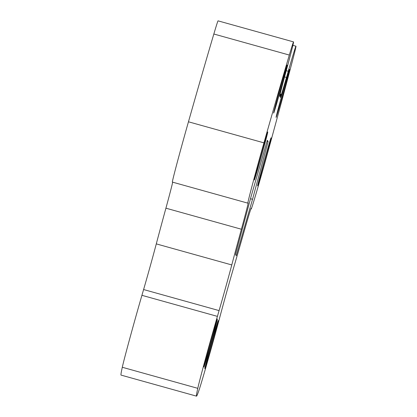<?xml version="1.0" encoding="UTF-8"?>
<svg xmlns="http://www.w3.org/2000/svg" width="417" height="417" viewBox="0 0 417 417"><rect width="100%" height="100%" fill="white"/><g stroke="black" fill="none" stroke-linecap="round" stroke-linejoin="round"><path stroke-width="0.63" d="M284.571 76.921L286.484 77.453L288.267 71.271A48.987 0.771 -74.4 0 1 295.966 46.193A48.987 0.771 -74.4 0 1 292.499 60.689A205.737 3.232 -74.4 0 1 268.282 150.542A48.987 0.771 -74.4 0 1 264.889 162.786A48.987 0.771 -74.4 0 1 251.196 209.021A48.987 0.771 -74.4 0 1 251.175 208.886L251.206 208.354A39.188 0.615 -74.4 0 0 251.19 208.245A39.188 0.615 -74.4 0 0 243.627 233.186A107.768 1.694 -74.4 0 1 233.541 268.074A39.188 0.615 -74.4 0 0 220.775 313.6L219.186 319.531A48.987 0.771 -74.4 0 1 212.06 345.526A48.987 0.771 -74.4 0 1 198.94 390.39A205.737 3.232 -74.4 0 1 196.516 396.15L121.034 375.097A205.737 3.232 -74.4 0 1 122.296 367.273A48.987 0.771 -74.4 0 1 141.921 295.319L143.599 289.544A39.188 0.615 105.6 0 0 149.442 268.996A39.188 0.615 105.6 0 0 156.292 243.888A107.768 1.694 -74.4 0 1 165.919 208.182A39.188 0.615 105.6 0 0 172.648 182.172M156.292 243.888L231.779 264.941A39.188 0.615 -74.4 0 1 224.925 290.05A39.188 0.615 -74.4 0 1 219.087 310.597L143.599 289.544M282.533 92.897A24.921 0.391 -74.4 0 1 289.502 69.373A24.921 0.391 -74.4 0 1 283.08 93.861A24.921 0.391 -74.4 0 1 276.111 117.385A24.921 0.391 -74.4 0 1 282.533 92.897M260.781 155.494A24.921 0.391 -74.4 0 1 267.75 131.97A24.921 0.391 -74.4 0 1 261.323 156.458A24.921 0.391 -74.4 0 1 254.354 179.982A24.921 0.391 -74.4 0 1 260.781 155.494M264.081 161.353A24.921 0.391 -74.4 0 1 271.05 137.829A24.921 0.391 -74.4 0 1 264.628 162.317A24.921 0.391 -74.4 0 1 257.659 185.846A24.921 0.391 -74.4 0 1 264.081 161.353M211.252 344.098A24.921 0.391 -74.4 0 1 218.221 320.569A24.921 0.391 -74.4 0 1 211.794 345.062A24.921 0.391 -74.4 0 1 204.83 368.586A24.921 0.391 -74.4 0 1 211.252 344.098M280.115 88.607A24.921 0.391 -74.4 0 1 287.084 65.083A24.921 0.391 -74.4 0 1 280.662 89.572A24.921 0.391 -74.4 0 1 273.693 113.096A24.921 0.391 -74.4 0 1 280.115 88.607M210.366 342.524A24.921 0.391 -74.4 0 1 217.335 319A24.921 0.391 -74.4 0 1 210.913 343.488A24.921 0.391 -74.4 0 1 203.944 367.017A24.921 0.391 -74.4 0 1 210.366 342.524M231.779 264.941A107.768 1.694 -74.4 0 1 241.401 229.235A39.188 0.615 -74.4 0 0 248.151 202.855A39.188 0.615 -74.4 0 0 248.12 202.881L247.933 203.131A48.987 0.771 -74.4 0 1 247.891 203.162L172.403 182.104A48.987 0.771 -74.4 0 1 188.458 121.795A205.737 3.232 -74.4 0 1 213.838 34.006A48.987 0.771 -74.4 0 1 218.065 20.85L293.552 41.903A48.987 0.771 -74.4 0 1 286.802 68.675L285.092 74.982A39.188 0.615 -74.4 0 0 279.698 96.4A39.188 0.615 -74.4 0 0 279.979 95.806A107.768 1.694 -74.4 0 1 280.75 94.174A107.768 1.694 -74.4 0 1 280.438 96.624A39.188 0.615 -74.4 0 0 280.323 97.515A39.188 0.615 -74.4 0 0 286.484 77.453M252.54 199.3L236.236 255.704L235.49 254.38L251.05 196.652L267.354 140.253L268.1 141.577L252.54 199.3L250.487 198.732M247.891 203.162A48.987 0.771 -74.4 0 1 263.945 142.854A205.737 3.232 -74.4 0 1 289.325 55.06A48.987 0.771 -74.4 0 1 293.552 41.903M196.516 396.15A205.737 3.232 -74.4 0 1 197.778 388.331A48.987 0.771 -74.4 0 1 217.408 316.378L219.087 310.597M267.057 141.285L268.1 141.577M197.778 388.331L122.296 367.273M289.325 55.06L213.838 34.006M263.945 142.854L188.458 121.795M217.408 316.378L141.921 295.319M241.401 229.235L165.919 208.182M251.175 208.886L250.914 208.813M288.267 71.271L286.25 70.708M251.196 209.021L250.872 208.933M295.966 46.193L292.89 45.338M280.75 94.174L280.141 94.002"/></g></svg>
